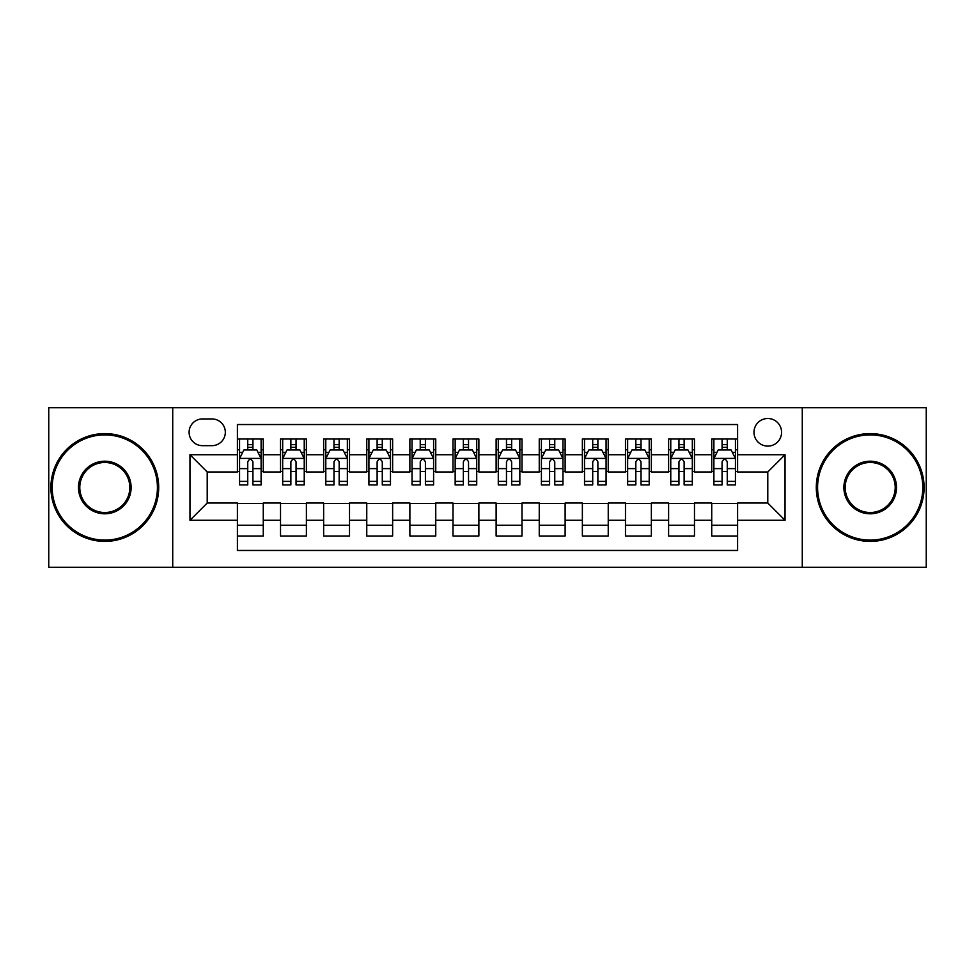 <?xml version="1.0" encoding="UTF-8"?>
<svg xmlns="http://www.w3.org/2000/svg" width="975" height="975" viewBox="0 0 975 975"><rect width="100%" height="100%" fill="white"/><g stroke="black" fill="none" stroke-linecap="round" stroke-linejoin="round"><path stroke-width="1.46" d="M767.788 418.507A13.796 13.796 0 0 0 753.98 432.303A13.796 13.796 0 0 0 767.788 446.099A13.796 13.796 0 0 0 781.584 432.303A13.796 13.796 0 0 0 767.788 418.507M802.279 567.267L926.25 567.267L926.25 407.733L802.279 407.733L802.279 567.267L172.721 567.267L172.721 407.733L48.75 407.733L48.75 567.267L172.721 567.267M737.6 438.994L711.726 438.994L711.726 454.728L694.48 454.728L694.48 471.973L711.726 471.973L711.726 454.728M694.48 454.728L694.48 438.994L668.606 438.994L668.606 454.728L651.361 454.728L651.361 471.973L668.606 471.973L668.606 454.728M651.361 454.728L651.361 438.994L625.487 438.994L625.487 454.728L608.242 454.728L608.242 471.973L625.487 471.973L625.487 454.728M608.242 454.728L608.242 438.994L582.367 438.994L582.367 454.728L565.122 454.728L565.122 471.973L582.367 471.973L582.367 454.728M565.122 454.728L565.122 438.994L539.248 438.994L539.248 454.728L521.991 454.728L521.991 471.973L539.248 471.973L539.248 454.728M521.991 454.728L521.991 438.994L496.129 438.994L496.129 454.728L478.871 454.728L478.871 471.973L496.129 471.973L496.129 454.728M478.871 454.728L478.871 438.994L453.009 438.994L453.009 454.728L435.752 454.728L435.752 471.973L453.009 471.973L453.009 454.728M435.752 454.728L435.752 438.994L409.878 438.994L409.878 454.728L392.633 454.728L392.633 471.973L409.878 471.973L409.878 454.728M392.633 454.728L392.633 438.994L366.758 438.994L366.758 454.728L349.513 454.728L349.513 471.973L366.758 471.973L366.758 454.728M349.513 454.728L349.513 438.994L323.639 438.994L323.639 454.728L306.394 454.728L306.394 471.973L323.639 471.973L323.639 454.728M306.394 454.728L306.394 438.994L280.52 438.994L280.52 471.973L263.274 471.973L263.274 438.994L237.4 438.994M237.4 536.006L263.274 536.006L263.274 503.027L280.52 503.027L280.52 536.006L306.394 536.006L306.394 503.027L323.639 503.027L323.639 520.272L306.394 520.272M323.639 520.272L323.639 536.006L349.513 536.006L349.513 503.027L366.758 503.027L366.758 520.272L349.513 520.272M366.758 520.272L366.758 536.006L392.633 536.006L392.633 503.027L409.878 503.027L409.878 520.272L392.633 520.272M409.878 520.272L409.878 536.006L435.752 536.006L435.752 503.027L453.009 503.027L453.009 520.272L435.752 520.272M453.009 520.272L453.009 536.006L478.871 536.006L478.871 503.027L496.129 503.027L496.129 520.272L478.871 520.272M496.129 520.272L496.129 536.006L521.991 536.006L521.991 503.027L539.248 503.027L539.248 520.272L521.991 520.272M539.248 520.272L539.248 536.006L565.122 536.006L565.122 503.027L582.367 503.027L582.367 520.272L565.122 520.272M582.367 520.272L582.367 536.006L608.242 536.006L608.242 503.027L625.487 503.027L625.487 520.272L608.242 520.272M625.487 520.272L625.487 536.006L651.361 536.006L651.361 503.027L668.606 503.027L668.606 520.272L651.361 520.272M668.606 520.272L668.606 536.006L694.48 536.006L694.48 503.027L711.726 503.027L711.726 520.272L694.48 520.272M202.471 445.673L211.965 445.673A13.37 13.37 0 0 0 225.322 432.303A13.37 13.37 0 0 0 211.965 418.933L202.471 418.933A13.37 13.37 0 0 0 189.101 432.303A13.37 13.37 0 0 0 202.471 445.673M802.279 407.733L172.721 407.733M737.6 454.728L737.6 424.539L237.4 424.539L237.4 471.973L207.212 471.973L207.212 503.027L237.4 503.027L237.4 550.461L737.6 550.461L737.6 503.027L767.788 503.027L767.788 471.973L737.6 471.973L737.6 454.728L785.033 454.728L785.033 520.272L737.6 520.272M237.4 520.272L189.967 520.272L189.967 454.728L237.4 454.728M711.726 520.272L711.726 536.006L737.6 536.006M237.4 449.768L239.558 449.768M247.748 449.768L252.927 449.768M261.117 449.768L263.274 449.768M237.4 471.547L239.558 471.547M247.748 471.547L252.927 471.547M261.117 471.547L263.274 471.547M237.4 503.453L263.274 503.453M237.4 525.232L263.274 525.232M280.52 471.547L282.677 471.547M290.867 471.547L296.047 471.547M304.237 471.547L306.394 471.547M280.52 449.768L282.677 449.768M290.867 449.768L296.047 449.768M304.237 449.768L306.394 449.768M280.52 503.453L306.394 503.453M280.52 525.232L306.394 525.232M323.639 503.453L349.513 503.453M323.639 525.232L349.513 525.232M323.639 449.768L325.796 449.768M333.986 449.768L339.166 449.768M347.356 449.768L349.513 449.768M323.639 471.547L325.796 471.547M333.986 471.547L339.166 471.547M347.356 471.547L349.513 471.547M366.758 503.453L392.633 503.453M366.758 525.232L392.633 525.232M366.758 449.768L368.916 449.768M377.118 449.768L382.285 449.768M390.475 449.768L392.633 449.768M366.758 471.547L368.916 471.547M377.118 471.547L382.285 471.547M390.475 471.547L392.633 471.547M409.878 503.453L435.752 503.453M409.878 525.232L435.752 525.232M409.878 449.768L412.035 449.768M420.237 449.768L425.405 449.768M433.595 449.768L435.752 449.768M409.878 471.547L412.035 471.547M420.237 471.547L425.405 471.547M433.595 471.547L435.752 471.547M453.009 503.453L478.871 503.453M453.009 525.232L478.871 525.232M453.009 449.768L455.154 449.768M463.357 449.768L468.524 449.768M476.714 449.768L478.871 449.768M453.009 471.547L455.154 471.547M463.357 471.547L468.524 471.547M476.714 471.547L478.871 471.547M496.129 503.453L521.991 503.453M496.129 525.232L521.991 525.232M496.129 449.768L498.286 449.768M506.476 449.768L511.643 449.768M519.846 449.768L521.991 449.768M496.129 471.547L498.286 471.547M506.476 471.547L511.643 471.547M519.846 471.547L521.991 471.547M539.248 503.453L565.122 503.453M539.248 525.232L565.122 525.232M539.248 449.768L541.405 449.768M549.595 449.768L554.763 449.768M562.965 449.768L565.122 449.768M539.248 471.547L541.405 471.547M549.595 471.547L554.763 471.547M562.965 471.547L565.122 471.547M582.367 503.453L608.242 503.453M582.367 525.232L608.242 525.232M582.367 449.768L584.525 449.768M592.715 449.768L597.882 449.768M606.084 449.768L608.242 449.768M582.367 471.547L584.525 471.547M592.715 471.547L597.882 471.547M606.084 471.547L608.242 471.547M625.487 503.453L651.361 503.453M625.487 525.232L651.361 525.232M625.487 449.768L627.644 449.768M635.834 449.768L641.014 449.768M649.204 449.768L651.361 449.768M625.487 471.547L627.644 471.547M635.834 471.547L641.014 471.547M649.204 471.547L651.361 471.547M668.606 503.453L694.48 503.453M668.606 525.232L694.48 525.232M668.606 449.768L670.763 449.768M678.953 449.768L684.133 449.768M692.323 449.768L694.48 449.768M668.606 471.547L670.763 471.547M678.953 471.547L684.133 471.547M692.323 471.547L694.48 471.547M711.726 503.453L737.6 503.453M711.726 525.232L737.6 525.232M711.726 449.768L713.883 449.768M722.073 449.768L727.253 449.768M735.443 449.768L737.6 449.768M711.726 471.547L713.883 471.547M722.073 471.547L727.253 471.547M735.443 471.547L737.6 471.547M207.212 471.973L189.967 454.728M207.212 503.027L189.967 520.272M785.033 454.728L767.788 471.973M785.033 520.272L767.788 503.027M252.927 444.6L247.748 444.6M261.117 481.394L252.927 481.394L252.927 484.916L261.117 484.916L261.117 458.603L256.803 449.987L243.872 449.987L239.558 458.603L239.558 484.916L247.748 484.916L247.748 481.394L239.558 481.394M239.558 458.603L239.558 438.994M261.117 458.603L261.117 438.994M247.748 449.987L247.748 438.994M252.927 438.994L252.927 449.987M252.927 481.394L252.927 461.845C251.197 458.518 249.478 458.518 247.748 461.845L247.748 481.394M104.812 434.899A52.601 52.601 0 0 0 52.199 487.5A52.601 52.601 0 0 0 104.812 540.101A52.601 52.601 0 0 0 157.414 487.5A52.601 52.601 0 0 0 104.812 434.899M104.812 541.405A53.905 53.905 0 0 1 50.907 487.5A53.905 53.905 0 0 1 104.812 433.595A53.905 53.905 0 0 1 158.706 487.5A53.905 53.905 0 0 1 104.812 541.405M104.812 461.199A26.301 26.301 0 0 1 131.113 487.5A26.301 26.301 0 0 1 104.812 513.801A26.301 26.301 0 0 1 78.5 487.5A26.301 26.301 0 0 1 104.812 461.199M104.812 512.509A25.009 25.009 0 0 0 129.821 487.5A25.009 25.009 0 0 0 104.812 462.491A25.009 25.009 0 0 0 79.792 487.5A25.009 25.009 0 0 0 104.812 512.509M870.188 434.899A52.601 52.601 0 0 0 817.586 487.5A52.601 52.601 0 0 0 870.188 540.101A52.601 52.601 0 0 0 922.801 487.5A52.601 52.601 0 0 0 870.188 434.899M870.188 541.405A53.905 53.905 0 0 1 816.294 487.5A53.905 53.905 0 0 1 870.188 433.595A53.905 53.905 0 0 1 924.093 487.5A53.905 53.905 0 0 1 870.188 541.405M870.188 461.199A26.301 26.301 0 0 1 896.5 487.5A26.301 26.301 0 0 1 870.188 513.801A26.301 26.301 0 0 1 843.887 487.5A26.301 26.301 0 0 1 870.188 461.199M870.188 512.509A25.009 25.009 0 0 0 895.208 487.5A25.009 25.009 0 0 0 870.188 462.491A25.009 25.009 0 0 0 845.179 487.5A25.009 25.009 0 0 0 870.188 512.509M296.047 444.6L290.867 444.6M304.237 481.394L296.047 481.394L296.047 484.916L304.237 484.916L304.237 458.603L299.922 449.987L286.991 449.987L282.677 458.603L282.677 484.916L290.867 484.916L290.867 481.394L282.677 481.394M282.677 458.603L282.677 438.994M304.237 458.603L304.237 438.994M290.867 449.987L290.867 438.994M296.047 438.994L296.047 449.987M296.047 481.394L296.047 461.845C294.328 458.518 292.598 458.518 290.867 461.845L290.867 481.394M339.166 444.6L333.986 444.6M347.356 481.394L339.166 481.394L339.166 484.916L347.356 484.916L347.356 458.603L343.042 449.987L330.111 449.987L325.796 458.603L325.796 484.916L333.986 484.916L333.986 481.394L325.796 481.394M325.796 458.603L325.796 438.994M347.356 458.603L347.356 438.994M333.986 449.987L333.986 438.994M339.166 438.994L339.166 449.987M339.166 481.394L339.166 461.845C337.447 458.518 335.717 458.518 333.986 461.845L333.986 481.394M382.285 444.6L377.118 444.6M390.475 481.394L382.285 481.394L382.285 484.916L390.475 484.916L390.475 458.603L386.173 449.987L373.23 449.987L368.916 458.603L368.916 484.916L377.118 484.916L377.118 481.394L368.916 481.394M368.916 458.603L368.916 438.994M390.475 458.603L390.475 438.994M377.118 449.987L377.118 438.994M382.285 438.994L382.285 449.987M382.285 481.394L382.285 461.845C380.567 458.518 378.836 458.518 377.118 461.845L377.118 481.394M425.405 444.6L420.237 444.6M433.595 481.394L425.405 481.394L425.405 484.916L433.595 484.916L433.595 458.603L429.293 449.987L416.349 449.987L412.035 458.603L412.035 484.916L420.237 484.916L420.237 481.394L412.035 481.394M412.035 458.603L412.035 438.994M433.595 458.603L433.595 438.994M420.237 449.987L420.237 438.994M425.405 438.994L425.405 449.987M425.405 481.394L425.405 461.845C423.686 458.518 421.956 458.518 420.237 461.845L420.237 481.394M468.524 444.6L463.357 444.6M476.714 481.394L468.524 481.394L468.524 484.916L476.714 484.916L476.714 458.603L472.412 449.987L459.469 449.987L455.154 458.603L455.154 484.916L463.357 484.916L463.357 481.394L455.154 481.394M455.154 458.603L455.154 438.994M476.714 458.603L476.714 438.994M463.357 449.987L463.357 438.994M468.524 438.994L468.524 449.987M468.524 481.394L468.524 461.845C466.806 458.518 465.075 458.518 463.357 461.845L463.357 481.394M511.643 444.6L506.476 444.6M519.846 481.394L511.643 481.394L511.643 484.916L519.846 484.916L519.846 458.603L515.531 449.987L502.588 449.987L498.286 458.603L498.286 484.916L506.476 484.916L506.476 481.394L498.286 481.394M498.286 458.603L498.286 438.994M519.846 458.603L519.846 438.994M506.476 449.987L506.476 438.994M511.643 438.994L511.643 449.987M511.643 481.394L511.643 461.845C509.925 458.518 508.194 458.518 506.476 461.845L506.476 481.394M554.763 444.6L549.595 444.6M562.965 481.394L554.763 481.394L554.763 484.916L562.965 484.916L562.965 458.603L558.651 449.987L545.707 449.987L541.405 458.603L541.405 484.916L549.595 484.916L549.595 481.394L541.405 481.394M541.405 458.603L541.405 438.994M562.965 458.603L562.965 438.994M549.595 449.987L549.595 438.994M554.763 438.994L554.763 449.987M554.763 481.394L554.763 461.845C553.044 458.518 551.326 458.518 549.595 461.845L549.595 481.394M597.882 444.6L592.715 444.6M606.084 481.394L597.882 481.394L597.882 484.916L606.084 484.916L606.084 458.603L601.77 449.987L588.827 449.987L584.525 458.603L584.525 484.916L592.715 484.916L592.715 481.394L584.525 481.394M584.525 458.603L584.525 438.994M606.084 458.603L606.084 438.994M592.715 449.987L592.715 438.994M597.882 438.994L597.882 449.987M597.882 481.394L597.882 461.845C596.164 458.518 594.445 458.518 592.715 461.845L592.715 481.394M641.014 444.6L635.834 444.6M649.204 481.394L641.014 481.394L641.014 484.916L649.204 484.916L649.204 458.603L644.889 449.987L631.958 449.987L627.644 458.603L627.644 484.916L635.834 484.916L635.834 481.394L627.644 481.394M627.644 458.603L627.644 438.994M649.204 458.603L649.204 438.994M635.834 449.987L635.834 438.994M641.014 438.994L641.014 449.987M641.014 481.394L641.014 461.845C639.283 458.518 637.565 458.518 635.834 461.845L635.834 481.394M684.133 444.6L678.953 444.6M692.323 481.394L684.133 481.394L684.133 484.916L692.323 484.916L692.323 458.603L688.009 449.987L675.078 449.987L670.763 458.603L670.763 484.916L678.953 484.916L678.953 481.394L670.763 481.394M670.763 458.603L670.763 438.994M692.323 458.603L692.323 438.994M678.953 449.987L678.953 438.994M684.133 438.994L684.133 449.987M684.133 481.394L684.133 461.845C682.402 458.518 680.684 458.518 678.953 461.845L678.953 481.394M727.253 444.6L722.073 444.6M735.443 481.394L727.253 481.394L727.253 484.916L735.443 484.916L735.443 458.603L731.128 449.987L718.197 449.987L713.883 458.603L713.883 484.916L722.073 484.916L722.073 481.394L713.883 481.394M713.883 458.603L713.883 438.994M735.443 458.603L735.443 438.994M722.073 449.987L722.073 438.994M727.253 438.994L727.253 449.987M727.253 481.394L727.253 461.845C725.522 458.518 723.803 458.518 722.073 461.845L722.073 481.394M280.52 520.272L263.274 520.272M280.52 454.728L263.274 454.728M261.007 458.396L239.667 458.396M239.558 452.363L242.678 452.363M257.997 452.363L261.117 452.363M247.748 468.609L239.558 468.609M261.117 468.609L252.927 468.609M252.927 447.342L247.748 447.342M304.127 458.396L282.787 458.396M282.677 452.363L285.809 452.363M301.117 452.363L304.237 452.363M290.867 468.609L282.677 468.609M304.237 468.609L296.047 468.609M296.047 447.342L290.867 447.342M347.246 458.396L325.906 458.396M325.796 452.363L328.928 452.363M344.236 452.363L347.356 452.363M333.986 468.609L325.796 468.609M347.356 468.609L339.166 468.609M339.166 447.342L333.986 447.342M390.366 458.396L369.025 458.396M368.916 452.363L372.048 452.363M387.355 452.363L390.475 452.363M377.118 468.609L368.916 468.609M390.475 468.609L382.285 468.609M382.285 447.342L377.118 447.342M433.497 458.396L412.145 458.396M412.035 452.363L415.167 452.363M430.475 452.363L433.595 452.363M420.237 468.609L412.035 468.609M433.595 468.609L425.405 468.609M425.405 447.342L420.237 447.342M476.617 458.396L455.264 458.396M455.154 452.363L458.287 452.363M473.594 452.363L476.714 452.363M463.357 468.609L455.154 468.609M476.714 468.609L468.524 468.609M468.524 447.342L463.357 447.342M519.736 458.396L498.383 458.396M498.286 452.363L501.406 452.363M516.713 452.363L519.846 452.363M506.476 468.609L498.286 468.609M519.846 468.609L511.643 468.609M511.643 447.342L506.476 447.342M562.855 458.396L541.503 458.396M541.405 452.363L544.525 452.363M559.833 452.363L562.965 452.363M549.595 468.609L541.405 468.609M562.965 468.609L554.763 468.609M554.763 447.342L549.595 447.342M605.975 458.396L584.634 458.396M584.525 452.363L587.645 452.363M602.952 452.363L606.084 452.363M592.715 468.609L584.525 468.609M606.084 468.609L597.882 468.609M597.882 447.342L592.715 447.342M649.094 458.396L627.754 458.396M627.644 452.363L630.764 452.363M646.072 452.363L649.204 452.363M635.834 468.609L627.644 468.609M649.204 468.609L641.014 468.609M641.014 447.342L635.834 447.342M692.213 458.396L670.873 458.396M670.763 452.363L673.883 452.363M689.191 452.363L692.323 452.363M678.953 468.609L670.763 468.609M692.323 468.609L684.133 468.609M684.133 447.342L678.953 447.342M735.333 458.396L713.993 458.396M713.883 452.363L717.003 452.363M732.322 452.363L735.443 452.363M722.073 468.609L713.883 468.609M735.443 468.609L727.253 468.609M727.253 447.342L722.073 447.342"/></g></svg>
